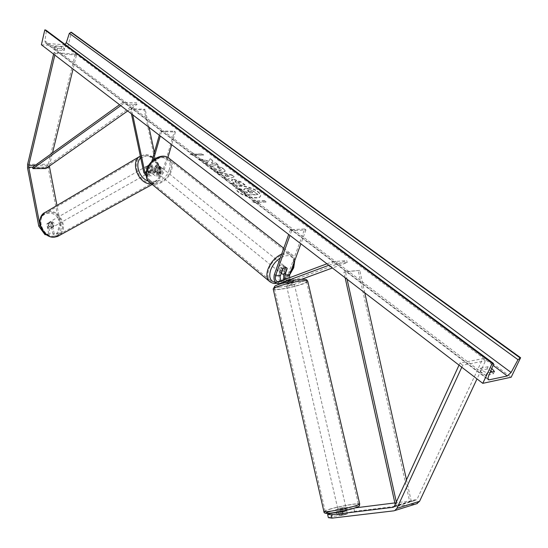<?xml version="1.0" encoding="UTF-8"?>
<svg xmlns="http://www.w3.org/2000/svg" width="548" height="548" viewBox="0 0 548 548"><rect width="100%" height="100%" fill="white"/><g stroke="black" fill="none" stroke-linecap="round" stroke-linejoin="round"><path stroke-width="0.41" stroke-dasharray="2.74 2.06" d="M281.453 280.775L283.446 281.364L288.549 279.48L288.995 281.405M283.864 279.877C284.974 282.172 286.46 283.165 288.33 282.857L293.543 280.96L291.426 280.905M288.549 279.48L293.098 279.042L287.995 280.925L285.234 279.364M274.233 274.918L279.096 274.473C278.22 279.946 279.781 282.891 283.789 283.309L288.666 281.521M326.93 263.794L332.383 261.752L332.869 263.78L347.206 262.54L332.396 267.986M328.855 265.266L332.869 263.78M289.556 277.754C290.214 279.74 291.289 280.644 292.783 280.46L346.726 260.54L347.206 262.54M304.654 228.968L305.928 229.92L291.632 230.729L290.365 229.763L304.654 228.968L288.426 273.616C287.542 279.055 289.111 281.98 293.125 282.384L301.537 279.316M305.928 229.92L300.873 243.805M332.383 261.752L346.726 260.54M291.632 230.729L289.954 235.428M279.096 274.473L281.419 268.006C283.104 266.403 284.501 266.047 285.597 266.931L285.967 267.616L283.638 274.055L288.426 273.616M290.365 229.763L288.686 234.455M282.652 269L281.419 268.006M293.098 279.042L293.543 280.96M286.988 268.431L285.967 267.616M342.103 511.866L342.863 515.175L332.533 516.408L328.368 517.661M336.458 512.558L337.034 515.058L347.37 513.812L342.863 515.175M331.78 513.14L332.533 516.408M354.542 511.332L353.782 508.071L340.383 510.578L341.13 513.825L354.542 511.332L416.638 503.742M394.861 502.92L415.535 500.331L417.131 499.084L482.774 358.687L485.535 360.748L477.007 378.915M461.786 367.235L462.745 365.167L485.535 360.748M459.025 365.119L459.978 363.05L482.774 358.687M459.978 363.05L462.745 365.167M353.782 508.071L355.159 507.893M338.602 512.298L339.349 515.545L343.288 514.353L347.418 513.853L346.61 510.517L336.28 511.798L340.383 510.578M337.034 515.058L341.13 513.825M336.28 511.798L336.397 512.284M346.61 510.517L347.37 513.812M54.19 233.612L52.971 234.291L56.752 234.106L59.499 225.255L60.712 224.57L57.972 233.427L54.19 233.612L52.156 223.187L50.943 223.879L48.649 222.81L46.806 224.057L48.834 234.496L46.053 234.633M52.156 223.187L49.854 222.118L48.005 223.365L50.039 233.818L48.834 234.496M45.648 234.325L50.039 233.818M49.347 166.119L52.498 152.926M59.499 225.255L48.238 167.914L48.306 164.27L75.234 54.142L76.48 55.074L73.055 69.055M53.594 54.122L53.964 52.54L75.234 54.142M54.827 55.067L55.197 53.485L53.964 52.54M55.197 53.485L76.48 55.074M60.712 224.57L56.958 205.466M46.217 234.01L40.1 225.618M57.972 233.427L56.752 234.106M52.971 234.291L50.943 223.879M48.005 223.365L46.806 224.057M147.522 165.66L148.357 165.496C151.933 167.044 152.659 169.168 150.556 171.86L149.748 172.024C146.179 170.483 145.432 168.366 147.522 165.66L150.118 164.482L152.591 165.784L151.611 166.345L149.138 165.044L147.213 166.359L148.501 172.428C149.125 174.839 150.221 176.011 151.796 175.942L154.296 173.065L156.022 167.126C157.536 165.736 158.865 165.51 160.023 166.434L160.434 167.106L158.701 173.031L163.352 172.997L160.845 175.846C159.263 175.922 158.16 174.757 157.536 172.36L144.199 109.895L130.465 109.367L131.417 108.744L145.158 109.278L144.199 109.895M153.358 160.009L149.583 173.106L147.09 175.99L146.213 175.922M151.762 161.475L148.631 172.332L146.974 174.257L146.104 174.086M152.591 165.784L153.878 171.839L156.077 174.175L157.749 172.264L159.475 166.345L159.064 165.667C157.913 164.743 156.577 164.969 155.07 166.359L153.344 172.298L151.68 174.216L149.481 171.873L148.275 166.188M132.705 114.806L131.417 108.744M131.41 113.813L130.465 109.367M159.324 135.226L160.564 130.931L161.537 131.678L175.422 131.986L174.442 131.253L162.4 172.23L160.722 174.134L158.523 171.805L154.378 152.399M175.422 131.986L171.682 144.706M150.412 182.936C156.831 187.368 168.969 180.045 171.565 170.305C172.873 165.53 172.257 161.708 169.702 158.852L167.935 157.482L163.352 172.997M158.701 173.031L156.201 175.894C154.618 175.97 153.522 174.798 152.899 172.394L151.611 166.345M149.015 127.321L145.158 109.278M160.564 130.931L174.442 131.253M161.537 131.678L160.297 135.972M155.07 166.359L156.022 167.126M148.193 165.797L147.213 166.359M159.475 166.345L160.434 167.106M283.076 268.589L281.597 267.397L279.864 269.904L279.85 272.26L281.11 273.281M284.809 268.815C283.131 271.924 281.302 272.973 279.322 271.959L279.131 269.308C280.802 266.191 282.631 265.136 284.611 266.143L284.809 268.815M285.303 273.089L283.823 271.904L285.549 269.404L285.577 267.054L287.056 268.239M161.201 169.592C159.817 172.415 158.112 173.271 156.091 172.154L155.687 169.62C157.064 166.798 158.762 165.941 160.783 167.044L161.201 169.592M154.152 170.469L155.447 165.996L156.591 166.921L155.111 169.161L155.29 171.394L154.152 170.469L155.755 171.346L158.009 170.442L159.146 171.366L160.626 169.133L160.454 166.907L159.31 165.989L158.009 170.442M155.447 165.996L157.694 165.099L159.31 165.989M285.577 267.054L283.823 271.904M279.85 272.26L281.597 267.397M155.29 171.394L156.591 166.921M160.454 166.907L159.146 171.366M162.153 170.359C160.769 173.189 159.071 174.045 157.05 172.928L156.639 170.394C158.023 167.565 159.721 166.708 161.742 167.811L162.153 170.359M277.898 268.315L278.096 270.972C280.076 271.986 281.905 270.938 283.583 267.828L283.385 265.164C281.405 264.15 279.576 265.205 277.898 268.315M292.365 267.075C294.009 262.28 293.735 258.574 291.543 255.95C286.748 249.902 272.411 258.129 268.904 269.095C267.356 273.774 267.623 277.391 269.712 279.946C274.548 286.131 288.775 277.939 292.365 267.075M147.919 170.449C150.453 160.324 163.784 153.598 168.969 159.687C171.339 162.338 171.914 165.88 170.695 170.312C168.078 180.374 154.796 187.067 149.577 180.813C147.33 178.223 146.782 174.771 147.919 170.449M342.712 511.743L343.473 515.052L347.418 513.853M339.37 510.12L346.268 508.893L339.37 510.12M342.616 511.332L338.513 511.901M287.399 284.268L286.159 284.159C287.152 283.439 289.33 282.83 292.687 282.33L293.92 282.439C292.92 283.158 290.748 283.768 287.399 284.268M289.577 281.261L289.139 279.343L291.885 278.87L293.118 278.959L293.653 281.288L289.878 282.652L293.653 281.261M289.591 281.309L285.898 283.042L289.666 281.651M285.898 283.042L285.371 280.74L289.344 280.357L289.878 282.652M289.344 280.357L293.118 278.959M289.139 279.343L285.371 280.74M343.473 515.052L339.349 515.545M346.562 510.147L342.438 510.661L346.576 510.202M343.288 514.353L342.438 510.661M287.844 286.186L286.597 286.077C287.597 285.371 289.776 284.761 293.132 284.254L294.365 284.357C293.365 285.07 291.194 285.679 287.844 286.186M344.658 507.338L337.746 508.571L344.658 507.338M329.999 509.202C339.233 506.414 358.036 503.057 358.406 504.146C358.639 504.509 357.111 505.181 353.816 506.174C344.589 508.996 325.334 512.414 325.176 511.291C324.971 510.914 326.581 510.215 329.999 509.202M301.53 281.186C304.859 280.871 306.524 281.021 306.524 281.638C306.812 283.337 289.022 288.303 279.679 289.166C276.226 289.508 274.486 289.365 274.459 288.741C273.986 287.09 292.173 281.994 301.53 281.186M257.704 191.841C259.882 193.506 260.8 194.958 260.451 196.191C259.745 199.965 244.785 197.342 238.572 192.3C236.483 190.663 235.606 189.252 235.941 188.06C236.709 184.272 251.429 186.868 257.704 191.841M257.82 191.505C259.999 193.17 260.91 194.615 260.567 195.848C259.862 199.623 244.901 196.992 238.688 191.951C236.599 190.32 235.715 188.909 236.051 187.717C236.818 183.936 251.539 186.532 257.82 191.505M54.889 46.196L55.238 47.155L57.636 48.279L64.678 48.621L61.78 46.744L54.889 46.196L54.327 48.176L54.821 48.93L57.218 50.053L64.116 50.58L61.362 48.512L54.471 47.971M490.165 372.366L487.076 373.003L482.788 370.811L480.706 368.188L479.61 370.53L487.008 369.037L490.789 370.866M492.145 371.955L493.351 373.811L485.966 375.353L481.685 373.161L479.61 370.53M210.692 166.16L210.336 166.681L211.96 169.079L213.802 170.229L218.419 171.949L222.317 172.456L225.194 171.401L223.577 168.942L217.57 166.188L217.563 167.551L220.776 168.976L221.44 170.024L219.851 170.565L214.754 169.01L214.172 167.517L210.692 166.16L210.795 165.825L210.446 166.352L212.069 168.743L215.357 170.572L220.132 171.935L222.461 172.12L225.303 171.065L223.687 168.613L217.672 165.852L217.57 166.188M233.352 179.477L231.407 180.155L234.345 183.395L231.092 183.45L233.592 185.354L244.915 185.149L241.038 182.231L233.352 179.477L233.462 179.141L231.516 179.819L234.345 183.395M208.521 161.407L210.11 158.989L212.898 161.085L211.302 163.304L215.844 163.297L218.227 165.085L206.973 165.112L204.596 163.311L207.521 163.304L207.932 162.646L201.589 161.023L198.773 158.879L208.521 161.407L210.11 158.989M41.395 44.765L67.842 46.881L511.154 377.23M257.416 202.397L258.841 203.479L252.231 202L254.58 200.246L255.998 201.321L264.526 201.054L265.944 202.123L257.416 202.397L265.944 202.123M192.588 153.187L190.046 154.584L196.342 156.036L195.088 155.084L203.5 155.125L202.239 154.18L193.834 154.132L192.691 152.851L190.046 154.584M221.865 174.881L225.29 177.484L223.899 177.984L226.447 179.922L233.989 176.922L231.633 175.155L216.611 172.442L219.207 174.415L221.967 174.545L225.29 177.484M480.706 368.188L488.104 366.708L491.775 368.462M65.027 44.361L63.568 44.751L46.635 43.381L45.477 42.86L44.895 40.908L46.313 31.25L45.991 30.188M67.842 46.881L71.363 32.257M494.46 371.482L493.351 373.811M487.076 373.003L485.966 375.353M488.104 366.708L487.008 369.037M64.541 48.82L64.116 50.58M61.78 46.744L61.362 48.512M57.636 48.279L57.218 50.053M245.757 188.663L243.935 189.327L244.127 190.17L237.955 188.587L240.894 190.827L246.216 192.156L247.347 193.012L243.881 193.095L246.456 195.054L257.827 194.759L253.429 191.451L249.203 189.218L245.757 188.663L245.833 188.32L244.045 188.985L244.244 189.827L238.065 188.252L237.955 188.587M240.894 190.827L241.01 190.485L246.333 191.814L247.456 192.67L243.99 192.752L246.573 194.711L257.944 194.417L253.546 191.115L249.313 188.882L249.203 189.218M249.313 188.882L245.867 188.32M257.944 194.417L257.827 194.759M246.573 194.711L246.456 195.054M243.99 192.752L243.881 193.095M247.456 192.67L247.347 193.012M246.333 191.814L246.216 192.156M241.01 190.485L238.065 188.252M244.244 189.827L244.127 190.17M266.061 201.78L264.643 200.712L264.526 201.054M257.533 202.054L258.957 203.137L252.347 201.657L254.697 199.904L256.115 200.979L264.643 200.712M256.115 200.979L255.998 201.321M254.697 199.904L254.58 200.246M252.347 201.657L252.231 202M258.957 203.137L258.841 203.479M190.149 154.248L196.444 155.707L196.342 156.036M196.444 155.707L195.191 154.748L195.088 155.084M195.191 154.748L203.5 155.125M193.834 154.132L202.342 153.851L203.603 154.796M193.937 153.803L192.691 152.851M210.213 158.66L213.001 160.756L211.412 162.968L215.946 162.968L218.33 164.756L207.076 164.777L204.699 162.975L207.63 162.975L208.035 162.318L201.691 160.687L198.876 158.55L208.624 161.071M239.901 182.964L236.914 183.011L235.092 181.265L235.77 181.018L235.661 181.354L239.784 183.299L236.805 183.354L234.982 181.6L235.804 181.018L238.723 182.08L239.784 183.299M236.914 183.011L236.805 183.354M234.455 183.053L231.092 183.45M231.201 183.107L233.592 185.354M233.708 185.012L245.031 184.806L244.915 185.149M245.031 184.806L241.147 181.895L233.462 179.141M217.672 165.852L217.563 167.551M217.666 167.222L220.878 168.64L221.55 169.688L219.988 170.229L214.864 168.674L214.172 167.517M214.275 167.188L210.795 165.825M226.968 176.881L224.995 175.387L229.16 176.093L226.968 176.881L224.995 175.387M225.098 175.052L229.27 175.757L229.16 176.093M225.399 177.141L223.899 177.984M224.009 177.641L226.447 179.922M226.557 179.58L233.989 176.922M234.092 176.586L231.742 174.819L231.633 175.155M231.742 174.819L216.72 172.106L216.611 172.442M216.72 172.106L219.207 174.415M219.316 174.079L221.967 174.545M229.27 175.757L227.078 176.545M248.093 190.601L250.854 191.615L252.539 192.882L249.813 192.951L247.484 190.827L248.21 190.259L250.97 191.273L252.649 192.54L249.929 192.608L247.593 190.485L248.21 190.259M249.929 192.608L249.813 192.951M252.649 192.54L252.539 192.882M52.786 226.92L49.779 228.598L47.799 227.852L46.998 223.714L48.649 222.81L50.622 223.563L52.224 223.015L53.204 225.146L52.786 226.92L51.978 222.783M50.464 221.769C53.793 223.036 54.423 224.906 52.361 227.393L51.594 227.571C48.265 226.324 47.628 224.447 49.669 221.954L50.464 221.769M148.303 165.215L150.118 164.482L152.241 165.414L151.063 166.085L152.378 168.407L152.056 170.743L151.063 166.085M150.556 171.86L152.056 170.743M152.317 170.86L151.508 171.024L149.385 170.099L148.207 170.764C146.789 169.216 146.46 167.654 147.22 166.092L148.207 170.764M148.392 165.421L147.22 166.092M153.234 170.079L152.241 165.414M148.481 165.832L149.385 170.099M51.43 227.687L50.622 223.563M46.998 223.714L48.354 222.933L49.162 227.078L47.977 225.036L48.354 222.933M49.162 227.078L47.799 227.852M147.385 166.051C150.953 167.606 151.686 169.722 149.577 172.408L148.768 172.572C145.199 171.044 144.46 168.928 146.549 166.222L147.385 166.051M52.355 227.139L53.122 226.961C55.184 224.475 54.547 222.598 51.217 221.337L50.423 221.515C48.382 224.016 49.025 225.892 52.355 227.139M49.45 212.275L46.025 213.069C35.504 217.159 42.586 237.49 54.129 236.243L57.15 235.565C67.883 231.681 61.116 211.268 49.45 212.275M150.94 182.806C138.74 183.724 130.575 160.722 141.617 156.618L145.227 155.879C157.55 155.262 165.359 178.271 154.118 182.169L150.94 182.806M396.327 502.03L397.204 505.989L411.356 501.619L406.493 479.829M364.783 292.824L359.762 270.328L345.411 271.678L347.09 279.254M345.144 277.761L343.904 272.164L359.762 270.328M343.904 272.164L345.411 271.678M397.204 505.989L395.574 506.133L409.726 501.769L358.255 270.808M395.574 506.133L395.204 504.482M411.356 501.619L409.726 501.769M47.888 167.147L32.654 167.195L45.587 167.154L136.61 102.86L122.916 102.271L119.533 104.702M120.766 105.648L123.273 103.853L136.973 104.428L136.61 102.86M123.273 103.853L122.916 102.271M127.691 110.963L136.973 104.428M45.587 167.154L45.881 168.558M281.466 283.474L284.104 283.213M278.802 281.768L283.665 281.295M288.652 282.761L293.44 282.289M288.207 280.857L293.002 280.391M394.478 506.064L417.131 499.084M393.519 507.126L415.535 500.331M393.731 510.852L416.37 503.783M27.619 164.297L48.306 164.27M35.23 165.345L49.457 165.311M27.558 167.996L48.238 167.914M149.583 173.106L154.296 173.065M143.802 172.462L148.501 172.428M148.631 172.332L153.344 172.298M146.295 171.894L149.481 171.873M152.899 172.394L157.536 172.36M153.878 171.839L158.523 171.805M157.749 172.264L162.4 172.23M275.452 282.405L279.336 281.967L283.522 280.007M283.837 279.802L289.892 273.973M281.686 254.039C286.303 252.176 289.858 252.498 292.365 254.998C294.735 257.834 295.03 261.828 293.255 266.992C289.734 277.48 276.713 286.22 270.452 282.172M169.25 169.544C165.208 185.183 142.473 185.635 147.467 169.668C151.645 153.563 174.572 153.769 169.25 169.544M294.112 262.376C292.947 255.252 288.337 253.779 280.281 257.971M330.814 511.216L330.971 511.168C344.439 507.078 368.386 504.009 353.768 508.318M359.735 504.002L359.7 503.872C359.289 502.701 339.048 506.318 329.101 509.318L323.861 511.442M279.713 287.097C264.595 288.81 286.392 280.686 300.592 279.425C315.326 277.898 293.351 285.871 279.713 287.097M273.26 289.2C273.671 289.714 275.534 289.803 278.85 289.467C288.919 288.536 308.072 283.193 307.771 281.357L307.716 281.145M63.568 44.751L493.063 365.358M46.635 43.381L487.789 378.832M46.313 31.25L493.364 364.619M44.895 40.908L488.124 377.305M245.833 188.32L245.723 188.663M235.729 182.114L235.619 182.457M233.215 182.114L233.106 182.457M248.237 190.259L248.128 190.601M248.237 191.327L248.121 191.67M250.97 191.273L250.854 191.615M53.266 236.14C66.445 235.976 61.753 212.234 48.799 213.234C35.462 213.09 40.134 237.373 53.266 236.14M44.093 213.069L45.559 212.213L49.272 211.35C60.801 210.35 68.74 229.701 59.198 235.544M140.747 158.016L146.323 155.892C160.023 155.337 165.763 182.032 151.796 181.676L148.364 181.107M151.508 183.84L154.57 183.169C166.688 178.984 158.29 154.194 145.008 154.837L140.329 156.036M281.158 283.569L283.789 283.309M278.583 281.836L283.446 281.364M287.995 280.925L292.783 280.46M288.33 282.857L293.125 282.384M293.118 278.987L293.564 280.905M284.611 266.143L285.597 266.931M393.409 507.181L416.055 500.187M346.651 510.544L347.411 513.839M49.067 222.303L49.669 221.954M147.09 175.99L151.796 175.942M146.974 174.257L151.68 174.216M156.077 174.175L160.722 174.134M156.201 175.894L160.845 175.846M160.783 167.044L160.023 166.434M276.452 283.309C281.234 282.542 285.583 279.802 289.515 275.082M281.076 273.384L279.322 271.959M156.091 172.154L154.378 170.771M294.783 260.533C294.255 257.574 293.454 255.731 292.365 254.998L283.754 248.251M157.05 172.928L278.096 270.972M168.969 159.687L291.543 255.95M149.577 180.813L269.712 279.946M161.742 167.811L283.385 265.164M338.506 511.859L338.219 510.626M286.159 284.159L285.892 283.008M293.92 282.439L293.653 281.288M346.555 510.133L346.268 508.893M286.597 286.077L337.746 508.571M306.524 281.638L358.406 504.146M274.459 288.741L325.176 511.291M294.365 284.357L345.795 506.838M260.567 195.848L260.451 196.191M54.745 46.402L54.327 48.176M45.477 42.86L488.035 379.572M64.678 48.621L64.253 50.389M236.051 187.717L235.941 188.06M244.045 188.985L243.935 189.327M247.593 190.485L247.484 190.827M152.241 184.45L154.57 183.169C167.085 178.463 158.831 154.139 145.261 154.748L141.103 155.639L139.445 156.625M50.546 228.42L52.361 227.393M149.577 172.408L53.122 226.961M141.617 156.618L46.025 213.069M154.118 182.169L57.15 235.565M146.549 166.222L50.423 221.515"/><path stroke-width="0.82" d="M291.426 280.905L288.666 281.521M288.686 234.455L274.233 274.918C273.356 280.412 274.918 283.371 278.925 283.789L328.855 265.266M289.954 235.428L275.459 275.918C274.87 279.583 275.918 281.556 278.583 281.836L326.93 263.794M285.234 279.364L284.864 275.048L287.2 268.602L286.837 267.924C285.734 267.04 284.337 267.397 282.652 269L280.062 276.665L280.398 279.179L281.453 280.775M300.873 243.805L289.659 274.61L289.556 277.754M301.537 279.316L332.396 267.986M283.864 279.877L283.624 274.103M346.576 510.202L345.521 511.051L342.103 511.866L331.78 513.14L327.622 514.373L331.245 514.805L392.889 507.325L394.478 506.064L459.025 365.119M331.245 514.805L332.006 518.134L328.368 517.661L327.622 514.373M332.006 518.134L393.731 510.852L394.793 510.558L396.923 508.339L461.786 367.235M416.638 503.742L419.569 501.304L477.007 378.915M355.159 507.893L394.861 502.92M40.1 225.618L38.785 226.16L45.011 234.681L46.053 234.633M45.011 234.681L45.648 234.325M39.983 225.461L28.729 167.209L28.756 165.359L54.827 55.067M38.785 226.16L27.558 167.996L27.619 164.297L53.594 54.122M56.958 205.466L49.347 166.119M52.498 152.926L73.055 69.055M146.213 175.922L143.802 172.462L131.41 113.813M146.104 174.086L144.782 171.908L132.705 114.806M171.682 144.706L167.921 157.475C160.968 153.098 149.262 160.345 146.734 169.948C145.72 175.894 146.412 179.785 148.809 181.614L150.412 182.936M148.275 166.188L148.481 165.832M154.378 152.399L149.015 127.321M159.324 135.226L151.762 161.475M160.297 135.972L153.358 160.009M281.323 273.452L283.076 268.589L285.193 267.465L286.666 267.76L287.056 268.239L285.303 273.089L282.898 274.247L281.11 273.281M338.513 511.901L338.602 512.298M338.561 511.887L342.616 511.332L342.712 511.743M490.789 370.866L492.145 371.955M482.774 383.34L511.154 377.23L520.6 357.748L518.004 359.714L511.092 372.476L507.284 375.976L489.124 379.846L488.035 379.572L488.124 377.305L493.364 364.619L493.412 363.379L492.227 363.351L482.774 383.34L41.395 44.765L44.82 29.866L492.227 363.351M491.775 368.462L494.46 371.482L490.165 372.366M65.027 44.361L66.322 42.675L69.356 33.305L71.363 32.257L520.6 357.748M493.248 363.255L45.991 30.188L44.82 29.866M406.493 479.829L364.783 292.824M396.327 502.03L347.09 279.254M395.204 504.482L345.144 277.761M28.729 167.209L32.654 167.195L119.533 104.702M32.654 167.195L32.949 168.613L45.881 168.558L127.691 110.963M32.949 168.613L120.766 105.648M279.24 283.693L281.466 283.474M275.459 275.918L280.323 275.466M284.864 275.048L289.659 274.61M396.923 508.339L419.569 501.304M392.889 507.325L393.519 507.126M28.756 165.359L35.23 165.345M47.888 167.147L49.423 167.14M144.782 171.908L146.295 171.894M280.281 257.971C275.781 260.999 272.568 265.026 270.65 270.048C268.575 277.213 270.178 281.329 275.452 282.405M289.892 273.973L293.098 268.095L294.112 262.376M270.452 282.172L268.849 280.857C266.602 278.11 266.307 274.212 267.979 269.171C270.767 262.177 275.336 257.128 281.686 254.039M283.754 248.251L169.702 158.852C164.112 152.296 149.748 159.543 147.022 170.455C145.795 175.107 146.391 178.826 148.809 181.614L268.849 280.857C271.698 283.131 274.233 283.946 276.452 283.309M353.768 508.318C339.856 512.558 316.045 515.497 330.814 511.216M323.861 511.442L323.895 511.565C324.053 512.784 344.822 509.092 354.762 506.051C358.303 504.982 359.947 504.256 359.7 503.872L307.771 281.357C307.771 280.699 305.976 280.535 302.393 280.871C292.31 281.741 272.705 287.234 273.219 289.008L273.26 289.2M493.063 365.358L507.284 375.976M487.789 378.832L489.124 379.846M70.815 32.209L520.018 357.858M45.388 29.914L492.837 363.228M66.322 42.675L511.092 372.476M69.356 33.305L518.004 359.714M59.198 235.544L54.307 237.181C41.881 238.524 34.229 216.631 45.559 212.213L139.445 156.625M140.329 156.036C129.41 161.379 138.534 184.84 151.159 183.854L151.508 183.84M148.364 181.107C139.267 178.497 134.294 163.359 140.747 158.016M278.925 283.789L281.158 283.569M394.793 510.558L417.432 503.489M289.515 275.082L293.707 267.78L294.783 260.533M281.535 273.753L281.076 273.384M359.735 504.002C358.762 506.633 361.639 505.304 354.042 508.243C345.994 510.517 338.027 512.175 330.122 513.209C325.882 513.805 323.806 513.257 323.895 511.565L273.219 289.008L274.76 286.22C275.884 284.782 292.016 280.103 300.701 279.391M300.996 279.364C308.579 279.185 305.489 279.877 306.839 279.98L307.716 281.145M152.241 184.45L57.554 236.448L54.163 237.229C49.149 237.222 45.073 234.845 41.949 230.105C40.271 224.94 36.483 222.009 44.093 213.069"/></g></svg>

